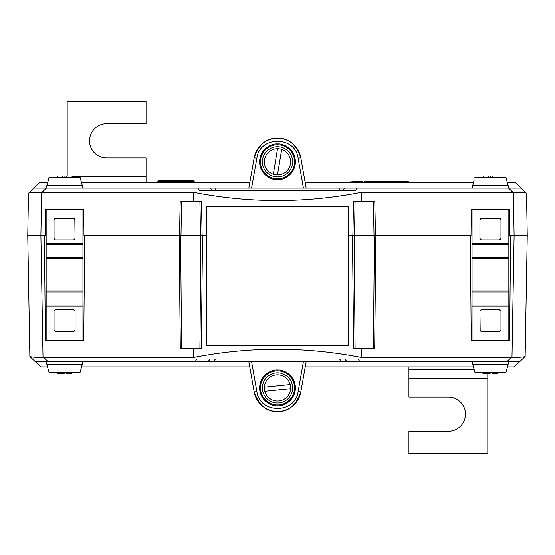 <?xml version="1.0" encoding="UTF-8"?>
<svg xmlns="http://www.w3.org/2000/svg" width="555" height="555" viewBox="0 0 555 555"><rect width="100%" height="100%" fill="white"/><g stroke="black" fill="none" stroke-linecap="round" stroke-linejoin="round"><path stroke-width="0.83" d="M290.196 384.511A13.147 13.147 0 0 0 264.381 387.14L290.196 384.511A13.147 13.147 0 0 1 278.832 400.994A13.147 13.147 0 0 1 264.804 391.324L290.619 388.694M264.381 387.14A13.147 13.147 0 0 0 264.804 391.324M277.479 174.971A13.147 13.147 0 0 0 281.676 149.364L277.479 174.971A13.147 13.147 0 0 1 264.527 159.701A13.147 13.147 0 0 1 277.521 148.684L273.324 174.291M281.676 149.364A13.147 13.147 0 0 0 277.521 148.684M80.142 372.141L82.251 364.253L46.856 364.253L48.972 372.141L80.142 372.141L80.794 369.706M82.959 340.069L82.959 306.082L46.155 306.082L46.155 340.069L82.959 340.069L82.959 340.597M54.036 310.897L54.036 330.336L54.036 310.897L55.091 309.843L74.016 309.843L75.071 310.897L75.071 330.336L74.016 331.384L55.091 331.384L74.016 331.384M55.091 331.384L54.036 330.336M46.155 209.672L46.155 243.659L82.959 243.659L82.959 209.672L46.155 209.672L46.155 209.145M75.071 238.844L74.835 219.523L75.071 238.844L74.016 239.899L55.091 239.899L74.016 239.899M55.091 239.899L54.036 238.844L54.036 219.405L55.091 218.358L74.016 218.358L75.071 219.405M46.155 340.069L46.155 340.597M46.155 306.082L46.155 305.042L82.959 305.042L82.959 292.02L46.155 292.02L46.155 305.042M46.155 292.02L46.155 290.98L82.959 290.98L82.959 258.762L46.155 258.762L46.155 290.98M46.155 258.762L46.155 257.721L82.959 257.721L82.959 244.7L46.155 244.7L46.155 257.721M46.155 244.7L46.155 243.659M474.206 180.035L472.749 185.488L508.144 185.488L508.574 188.117L521.124 188.117L526.508 193.313C525.578 192.613 521.194 192.287 513.354 192.328L361.534 192.321C305.514 203.317 249.486 203.317 193.466 192.321L41.646 192.328C33.82 192.287 29.436 192.613 28.492 193.313L33.876 188.117L46.426 188.117L48.972 177.6L80.142 177.6L82.959 188.117M46.856 364.253L46.155 361.624L213.092 361.624M82.959 209.145L82.959 209.672M82.959 243.659L82.959 244.7M82.959 257.721L82.959 258.762M82.959 290.98L82.959 292.02M82.959 305.042L82.959 306.082M82.959 361.624L82.251 364.253M57.075 372.141L57.075 373.716L64.22 373.716L64.22 372.141M62.812 373.716L62.812 372.141M63.006 373.716L63.006 372.141M71.415 372.141L71.415 373.716L66.163 373.716L66.163 372.141M72.039 177.6L72.039 176.025L64.893 176.025L64.893 177.6M66.295 176.025L66.295 177.6M66.107 176.025L66.107 177.6M57.429 177.6L57.429 176.025L62.687 176.025L62.687 177.6M55.091 218.358L74.016 218.358M54.036 238.844L54.036 219.405M74.016 309.843L55.091 309.843M75.071 330.336L75.071 310.897M73.78 218.476L74.835 219.523M54.279 219.523L55.327 218.476M55.327 239.781L54.279 238.726M74.835 238.726L73.78 239.781M74.835 330.218L73.78 331.266M73.78 309.961L74.835 311.015M54.279 311.015L55.327 309.961M55.327 331.266L54.279 330.218M46.856 185.488L82.251 185.488M506.028 372.141L508.144 364.253L472.749 364.253L474.858 372.141L506.028 372.141L506.68 369.713M472.041 209.672L472.041 243.659L508.845 243.659L508.845 209.672L472.041 209.672L472.041 209.145M500.964 238.844L500.964 219.405L500.964 238.844L499.909 239.899L480.984 239.899L479.929 238.844L479.929 219.405L480.984 218.358L499.909 218.358L480.984 218.358M499.909 218.358L500.964 219.405M508.845 340.069L508.845 306.082L472.041 306.082L472.041 340.069L508.845 340.069L508.845 340.597M479.929 310.897L480.165 330.218L479.929 310.897L480.984 309.843L499.909 309.843L480.984 309.843M499.909 309.843L500.964 310.897L500.964 330.336L499.909 331.384L480.984 331.384L479.929 330.336M508.845 209.672L508.845 209.145M508.845 243.659L508.845 244.7L472.041 244.7L472.041 257.721L508.845 257.721L508.845 244.7M508.845 257.721L508.845 258.762L472.041 258.762L472.041 290.98L508.845 290.98L508.845 258.762M508.845 290.98L508.845 292.02L472.041 292.02L472.041 305.042L508.845 305.042L508.845 292.02M508.845 305.042L508.845 306.082M474.858 177.6L506.028 177.6L508.144 185.488M472.041 340.597L472.041 340.069M526.515 193.32L527.25 235.438L525.141 356.421L519.751 361.624L506.916 361.624L508.845 361.624L508.144 364.253M472.041 306.082L472.041 305.042M472.041 292.02L472.041 290.98M472.041 258.762L472.041 257.721M472.041 244.7L472.041 243.659M472.749 364.253L472.041 361.624M472.041 188.117L472.749 185.488M497.925 177.6L497.925 176.025L490.78 176.025L490.78 177.6M492.188 176.025L492.188 177.6M491.994 176.025L491.994 177.6M483.585 177.6L483.585 176.025L488.837 176.025L488.837 177.6M482.961 372.141L482.961 373.716L490.107 373.716L490.107 372.141M488.705 373.716L488.705 372.141M488.893 373.716L488.893 372.141M497.571 372.141L497.571 373.716L492.313 373.716L492.313 372.141M499.909 331.384L480.984 331.384M500.964 310.897L500.964 330.336M480.984 239.899L499.909 239.899M479.929 219.405L479.929 238.844M481.22 331.266L480.165 330.218M500.721 330.218L499.673 331.266M499.673 309.961L500.721 311.015M480.165 311.015L481.22 309.961M480.165 219.523L481.22 218.476M481.22 239.781L480.165 238.726M500.721 238.726L499.673 239.781M499.673 218.476L500.721 219.523M146.055 182.859L146.055 157.884L106.615 157.884A17.087 17.087 0 0 1 89.528 140.797A17.087 17.087 0 0 1 106.615 123.709L146.055 123.709L146.055 101.364L67.183 101.364L67.183 176.025M146.055 176.31L72.039 176.31M408.945 431.29L408.945 453.636L487.817 453.636L487.817 378.69L408.945 378.69L408.945 397.116L448.385 397.116A17.087 17.087 0 0 1 465.472 414.203A17.087 17.087 0 0 1 448.385 431.29L408.945 431.29M487.817 373.716L487.817 378.69M474.15 369.484L408.945 369.484L408.945 378.69M408.945 369.484L408.945 366.883M33.924 188.117L39.37 182.859L47.563 182.859M81.55 182.859L249.764 182.859L248.841 188.117L254.197 157.717C258.928 144.258 266.698 137.737 277.5 138.167C288.302 137.737 296.072 144.258 300.803 157.717A23.664 23.664 0 0 0 254.197 157.717L256.882 158.14L251.595 188.117M507.437 182.859L515.63 182.859L521.076 188.117M277.5 143.918C282.738 143.197 295.163 148.573 295.413 161.831C295.163 175.082 282.738 180.458 277.5 179.737C272.262 180.458 259.837 175.082 259.587 161.831C259.837 148.573 272.262 143.197 277.5 143.918M277.5 178.911A17.087 17.087 0 0 0 294.587 161.824A17.087 17.087 0 0 0 277.5 144.737A17.087 17.087 0 0 0 260.413 161.824A17.087 17.087 0 0 0 277.5 178.911M277.5 146.707A15.117 15.117 0 0 1 292.617 161.824A15.117 15.117 0 0 1 277.5 176.941A15.117 15.117 0 0 1 262.383 161.824A15.117 15.117 0 0 1 277.5 146.707M172.05 180.757L190.192 180.757A0.527 0.527 0 0 1 190.719 181.284L190.719 182.859M190.164 180.757L193.66 180.757A0.527 0.527 0 0 1 194.181 181.284L194.181 182.859M194.181 181.284L157.884 181.284A0.527 0.527 0 0 1 158.411 180.757L160.575 180.757L160.111 182.859M404.602 182.859L404.602 182.331L363.9 182.331A1.054 1.054 0 0 1 364.954 181.284L404.13 181.284A1.054 0.472 -90 0 1 404.602 182.331L408.945 182.331L408.945 182.859M277.5 403.034A15.117 15.117 0 0 1 262.383 387.917A15.117 15.117 0 0 1 277.5 372.8A15.117 15.117 0 0 1 292.617 387.917A15.117 15.117 0 0 1 277.5 403.034M277.5 405.823C272.262 406.544 259.837 401.168 259.587 387.91C259.837 374.66 272.262 369.283 277.5 370.005C282.738 369.283 295.163 374.66 295.413 387.91C295.163 401.168 282.738 406.544 277.5 405.823M277.5 370.83A17.087 17.087 0 0 0 260.413 387.917A17.087 17.087 0 0 0 277.5 405.004A17.087 17.087 0 0 0 294.587 387.917A17.087 17.087 0 0 0 277.5 370.83M277.5 411.574C266.698 412.004 258.928 405.483 254.197 392.024A23.664 23.664 0 0 0 300.803 392.024C296.072 405.483 288.302 412.004 277.5 411.574M519.695 361.624L514.249 366.883L507.437 366.883M473.45 366.883L305.236 366.883M341.908 361.624L506.916 361.624L511.259 357.434L511.981 357.42C519.959 357.351 524.35 357.018 525.141 356.421M47.563 366.883L40.751 366.883L35.305 361.624M249.764 366.883L81.55 366.883M213.266 361.624L195.055 361.624L196.976 358.995L358.024 358.995L359.945 361.624L213.266 361.624L341.734 361.624M29.859 356.421C30.636 357.018 35.02 357.351 43.019 357.42L43.741 357.434L48.084 361.624L35.249 361.624L29.859 356.421L27.75 235.438L28.485 193.32M375.86 235.438L374.694 348.484L353.653 348.484L352.467 235.438L352.862 235.438L353.528 201.264L374.812 201.264L375.464 235.438L471.022 235.438L471.25 209.145L509.636 209.145L509.865 235.438L510.551 235.438L509.636 340.597L471.25 340.597L470.335 235.438M199.911 201.264L200.508 235.438L206.516 235.438L206.516 345.855L348.484 345.855L348.484 206.516L348.484 235.438L352.467 235.438M202.533 235.438L201.347 348.484L180.306 348.484L179.14 235.438L84.665 235.438L83.749 340.597L45.364 340.597L44.449 235.438L45.135 235.438L45.364 209.145L83.749 209.145L83.978 235.438L84.665 235.438M43.741 357.434L193.633 357.434L193.612 348.484M193.633 357.434C249.542 346.521 305.458 346.521 361.367 357.434L361.388 348.484M361.367 357.434L511.259 357.434M527.25 235.438L510.551 235.438M251.595 361.624L256.882 391.601C259.532 414.079 295.468 414.085 298.118 391.601L303.405 361.624M41.646 192.328L40.89 235.438L34.847 235.438L44.449 235.438M346.944 361.624L344.856 358.995M208.07 361.624L210.144 358.995M43.019 357.42L40.89 235.438L27.75 235.438M206.516 235.438L206.516 206.516L206.516 235.438M256.882 391.601L254.197 392.024L248.841 361.624M306.159 361.624L300.803 392.024L298.118 391.601M362.415 182.859L362.665 181.284L343.226 182.331L343.226 182.859M363.039 182.859L362.665 181.284M378.787 181.284L365.703 181.284M401.064 181.284L403.776 181.284M404.13 181.284L407.897 181.284L408.945 182.331M377.601 181.284L371.004 181.284M160.79 182.859L160.777 180.757L176.275 180.757L176.31 182.859M166.986 180.757L159.715 180.757M168.373 182.859L168.373 181.284L170.586 180.757M178.169 180.757L176.275 180.757M177.538 180.757L179.98 180.757M46.155 188.117L45.545 188.117M509.455 188.117L508.845 188.117M200.508 235.438L179.536 235.438L180.188 201.264L201.472 201.264L202.138 235.438M355.089 201.264L354.492 235.438L375.464 235.438M354.492 235.438L352.862 235.438M303.405 188.117L298.118 158.14L300.803 157.717L306.159 188.117M298.118 158.14C295.468 135.663 259.532 135.656 256.882 158.14M348.484 206.516L206.516 206.516M210.123 188.117L357.233 188.117L355.304 190.747L199.696 190.747L197.767 188.117L210.123 188.117L212.752 190.747M344.877 188.117L342.248 190.747M339.889 188.117L339.889 190.747M215.111 188.117L215.111 190.747M197.767 188.117L46.426 188.117L42.069 192.321M512.931 192.321L508.574 188.117L357.233 188.117M361.534 192.321L361.555 201.264M193.466 192.321L193.445 201.264M179.14 235.438L179.536 235.438M305.236 182.859L473.45 182.859M511.981 357.42L514.11 235.438L520.153 235.438L514.11 235.438L513.354 192.328M341.658 361.624L339.57 358.995M215.43 358.995L213.342 361.624M199.911 348.484L200.896 235.438M181.575 348.484L180.597 235.438M355.089 348.484L354.104 235.438M373.425 348.484L374.403 235.438M362.415 182.331L343.226 182.331M364.018 182.859L364.018 182.331A1.054 1.048 -90 0 1 365.065 181.284M379.613 182.859L379.613 182.331A1.054 0.472 -90 0 0 379.141 181.284M181.575 201.264L180.986 235.438M373.425 201.264L374.014 235.438M363.9 182.331L363.9 182.859M157.884 181.284L157.884 182.859M169.629 181.284L170.156 180.757"/></g></svg>
